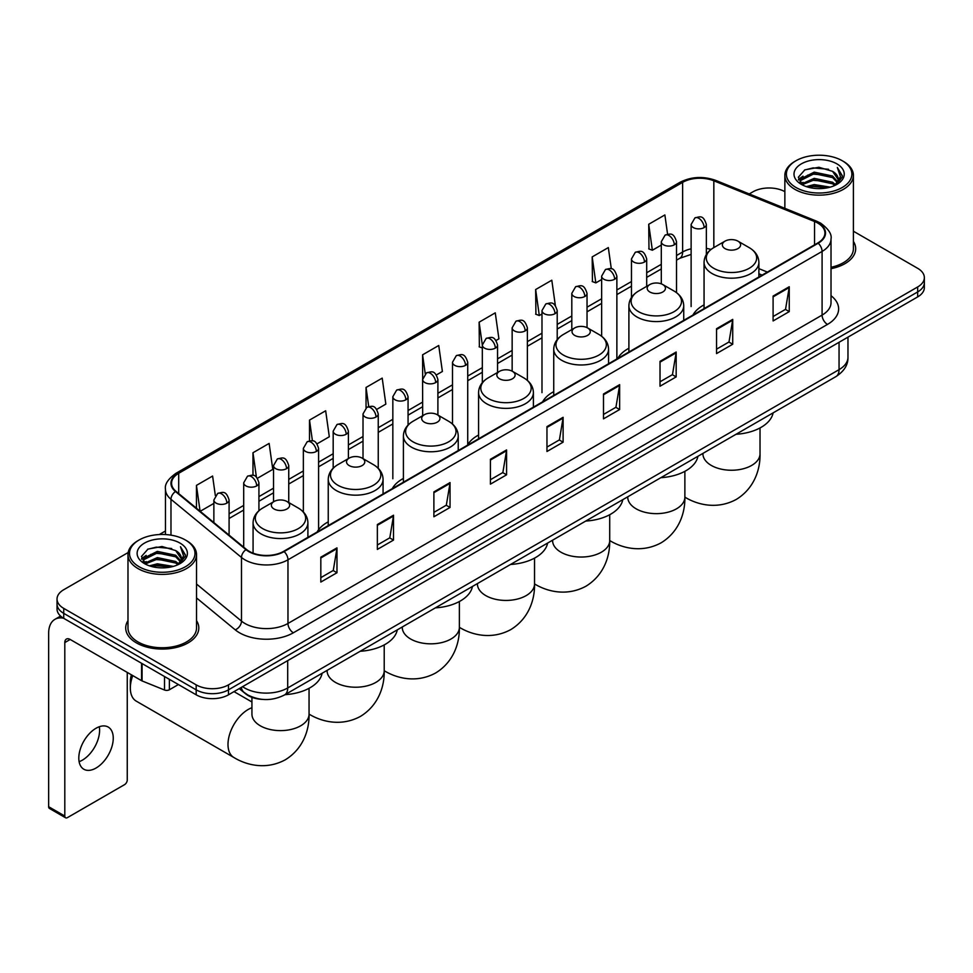 <?xml version="1.0" encoding="UTF-8"?>
<svg xmlns="http://www.w3.org/2000/svg" width="973" height="973" viewBox="0 0 973 973"><rect width="100%" height="100%" fill="white"/><g stroke="black" fill="none" stroke-linecap="round" stroke-linejoin="round"><path stroke-width="1.46" d="M328.242 521.844A40.355 23.303 0 0 0 317.113 532.036M403.406 478.448A40.355 23.303 0 0 0 392.277 488.641M478.57 435.053A40.355 23.303 0 0 0 467.441 445.245M553.734 391.657A40.355 23.303 0 0 0 542.606 401.849M628.899 348.261A40.355 23.303 0 0 0 617.77 358.453M704.063 304.865A40.355 23.303 0 0 0 692.934 315.057M761.993 275.189L758.891 273.936M262.698 699.405A22.841 13.184 180 0 1 245.585 693.81L239.249 688.592M128.181 552.518L63.732 589.735A22.841 13.184 0 0 0 57.03 599.064L57.03 609.013A22.841 13.184 0 0 0 63.732 618.329L196.181 694.807A22.841 13.184 0 0 0 228.485 694.807L917.661 296.911A22.841 13.184 0 0 0 924.35 287.582L924.35 282.608A22.841 13.184 0 0 1 917.661 291.936A22.841 13.184 0 0 0 924.35 282.608L924.35 277.633A22.841 13.184 0 0 0 917.661 268.317L853.394 231.209M57.03 599.064A22.841 13.184 0 0 0 63.732 608.38L196.181 684.858A22.841 13.184 0 0 0 228.485 684.858L228.485 689.833L917.661 291.936L228.485 689.833A22.841 13.184 0 0 1 196.181 689.833A22.841 13.184 0 0 0 228.485 689.833L228.485 694.807M63.732 608.38L63.732 613.355L196.181 689.833L63.732 613.355A22.841 13.184 0 0 1 57.03 604.038A22.841 13.184 0 0 0 63.732 613.355L63.732 618.329M127.986 620.628A36.548 21.102 0 0 0 125.712 627.974A36.548 21.102 0 0 0 136.415 642.885A36.548 21.102 0 0 0 176.247 647.459A36.548 21.102 0 0 0 198.808 627.974A36.548 21.102 0 0 0 196.522 620.628A36.548 21.102 0 0 1 198.808 627.974A36.548 21.102 0 0 1 176.247 647.459A36.548 21.102 0 0 1 136.415 642.885A36.548 21.102 0 0 1 125.712 627.974A36.548 21.102 0 0 1 127.986 620.628M817.782 223.085A24.361 14.072 180 0 1 824.922 233.034A24.361 14.072 180 0 1 817.782 242.97L283.666 551.338A24.361 14.072 180 0 1 246.485 549.465L175.967 491.329A24.361 14.072 180 0 1 171.564 483.253A24.361 14.072 180 0 1 178.704 473.304L682.62 182.365A24.361 14.072 180 0 1 713.829 180.796L814.535 221.503A24.361 14.072 180 0 1 817.782 223.085M818.208 222.829A24.97 14.425 0 0 0 814.875 221.212L714.17 180.504A24.97 14.425 0 0 0 682.195 182.121L178.266 473.06A24.97 14.425 0 0 0 175.468 491.523L245.987 549.672A24.97 14.425 0 0 0 284.104 551.594L818.208 243.226A24.97 14.425 0 0 0 818.208 222.829M320.822 557.188L320.822 582.061L336.974 572.732L336.974 547.86L320.822 557.188M320.822 577.646L333.265 570.458L336.913 548.687A6.093 3.515 -120 0 0 336.974 547.86M333.155 570.519L336.974 572.732M377.354 524.544L377.354 549.417L393.506 540.088L393.506 515.228L377.354 524.544M377.354 545.002L389.796 537.826L393.445 516.043A6.093 3.515 -120 0 0 393.506 515.228M389.686 537.887L393.506 540.088M433.885 491.912L433.885 516.772L450.037 507.456L450.037 482.584L433.885 491.912M433.885 512.37L446.327 505.182L449.976 483.411A6.093 3.515 -120 0 0 450.037 482.584M446.218 505.242L450.037 507.456M490.428 459.268L490.428 484.14L506.58 474.812L506.58 449.94L490.428 459.268M490.428 479.725L502.859 472.537L506.507 450.767A6.093 3.515 -120 0 0 506.58 449.94M502.749 472.61L506.58 474.812M773.097 296.072L773.097 320.944L789.249 311.615L789.249 286.743L773.097 296.072M773.097 316.529L785.539 309.341L789.176 287.57A6.093 3.515 -120 0 0 789.249 286.743M785.43 309.402L789.249 311.615M716.554 328.716L716.554 353.576L732.718 344.247L732.718 319.387L716.554 328.716M716.554 349.161L728.996 341.985L732.645 320.214A6.093 3.515 -120 0 0 732.718 319.387M728.886 342.046L732.718 344.247M660.022 361.348L660.022 386.22L676.174 376.892L676.174 352.019L660.022 361.348M660.022 381.805L672.465 374.629L676.113 352.846A6.093 3.515 -120 0 0 676.174 352.019M672.355 374.69L676.174 376.892M603.491 393.992L603.491 418.852L619.643 409.536L619.643 384.663L603.491 393.992M603.491 414.449L615.933 407.261L619.582 385.49A6.093 3.515 -120 0 0 619.643 384.663M615.824 407.322L619.643 409.536M546.96 426.624L546.96 451.496L563.112 442.168L563.112 417.308L546.96 426.624M546.96 447.081L559.402 439.905L563.039 418.135A6.093 3.515 -120 0 0 563.112 417.308M559.293 439.966L563.112 442.168M831.015 268.682A36.548 21.102 0 0 0 855.681 248.723A36.548 21.102 0 0 0 853.394 241.389A36.548 21.102 0 0 1 855.681 248.723A36.548 21.102 0 0 1 831.015 268.682M228.485 684.858L917.661 286.962A22.841 13.184 0 0 0 924.35 277.633M784.858 191.645A22.841 13.184 0 0 0 752.907 191.839L749.259 193.943M165.471 530.99L159.329 534.53M317.089 443.822L329.312 436.755L325.663 410.776L309.511 420.105L309.511 440.878M257.431 478.266L272.781 469.4L269.132 443.42L252.98 452.737L252.98 475.371M215.337 495.537L212.601 476.052L196.449 485.381L196.449 508.21M496.06 340.489L498.918 338.835L495.269 312.856L479.117 322.185L479.373 346.899M555.364 305.619L551.8 280.212L535.649 289.54L535.916 314.267M611.312 268.816L608.332 247.58L592.18 256.908L592.448 281.623M667.575 234.201L664.875 214.936L648.723 224.264L648.979 248.979M376.746 409.378L385.843 404.123L382.207 378.132L366.043 387.461L366.043 407.833M436.403 374.933L442.387 371.479L438.738 345.5L422.586 354.817L422.671 379.64M422.671 415.702L422.586 379.446M422.586 354.817L425.237 373.766M482.328 348.006L479.117 346.802M479.117 322.185L482.328 345.038A7.614 4.391 0 0 0 484.554 348.139A7.614 4.391 0 0 0 495.318 348.139A7.614 4.391 0 0 0 497.556 345.026C494.466 335.259 491.462 337.205 486.135 338.434A7.614 4.391 60 0 1 489.942 338.811A7.614 4.391 -120 0 1 495.318 348.139M535.649 289.54L539.297 315.532L541.985 313.975M539.297 315.532L535.649 314.17M592.18 256.908L595.829 282.888L601.642 279.531M595.829 282.888L592.18 281.525M648.723 224.264L652.36 250.243L661.299 245.087M652.36 250.243L648.723 248.881M366.043 387.461L368.731 406.544M309.511 420.105L312.43 440.878M252.98 452.737L256.41 477.135M200.195 511.299L213.865 503.406M196.449 485.381L200.073 511.19M795.975 187.485A32.741 18.901 0 0 0 842.277 187.485A32.741 18.901 0 0 0 842.277 160.752L843.36 161.372A34.262 19.788 0 0 1 853.394 175.371A34.262 19.788 0 0 1 832.243 193.639A34.262 19.788 0 0 1 794.905 189.358A34.262 19.788 0 0 1 784.858 175.371A34.262 19.788 0 0 1 794.905 161.372L795.975 160.752A32.741 18.901 0 0 0 795.975 187.485M831.015 267.283A34.262 19.788 0 0 0 853.394 248.723L853.394 175.371M806.301 186.597L814.206 184.566L830.224 187.144M808.563 187.278L814.206 186.123L827.877 187.716M801.399 184.031L814.206 178.351L832.584 182.231L835.552 184.688M802.166 184.7L814.206 179.908L832.584 183.788L834.725 185.429M800.317 182.997L800.743 178.874L814.206 172.136L832.584 176.016L837.619 181.732M800.147 182.243L800.743 180.431L814.206 173.693L832.584 177.573L837.267 182.474M834.53 185.588A19.034 10.995 0 0 0 838.167 179.129A19.034 10.995 0 0 0 832.584 171.357L838.154 179.506M836.902 163.865A25.128 14.51 0 0 0 801.411 163.829A25.128 14.51 0 0 0 801.253 184.311A25.128 14.51 0 0 0 801.363 184.383A25.128 14.51 0 0 0 837.011 184.311A25.128 14.51 0 0 0 836.902 163.865M832.584 171.357L818.913 167.271L804.853 169.861L798.334 177.22L802.664 185.077M836.087 184.821L842.168 177.122L842.29 175.736L837.339 167.49L840.453 176.733L834.737 185.49M843.36 161.372L842.277 160.752A32.741 18.901 0 0 0 795.975 160.752M837.339 167.49L842.277 176.052M804.525 170.02L813.136 167.891L828.558 169.278M798.59 180.029L801.399 177.816M807.578 175.189L813.136 174.118L828.011 175.335M807.578 181.404L813.136 180.333L828.011 181.55M808.721 187.327L813.136 186.548L827.853 187.728M798.432 179.409L803.041 176.137M800.876 183.593L803.041 182.352M725.019 248.602A9.134 5.279 0 0 0 737.935 248.602A9.134 5.279 0 0 0 737.935 241.146L749.283 247.689A25.176 14.534 0 0 1 749.283 268.256A25.176 14.534 0 0 1 713.671 268.256A25.176 14.534 0 0 1 713.671 247.689C707.468 251.375 704.27 256.264 704.063 262.369A27.414 15.823 0 0 0 712.09 273.559A27.414 15.823 0 0 0 741.961 276.989A27.414 15.823 0 0 0 758.891 262.369C758.685 256.264 755.486 251.375 749.283 247.689L737.935 241.146A9.134 5.279 0 0 0 725.019 241.146A9.134 5.279 0 0 0 725.019 248.602M736.026 434.286A41.875 24.179 0 0 0 773.109 412.868M649.855 291.997A9.134 5.279 0 0 0 662.771 291.997A9.134 5.279 0 0 0 662.771 284.542L674.119 291.085A25.176 14.534 0 0 1 674.119 311.652A25.176 14.534 0 0 1 638.507 311.652A25.176 14.534 0 0 1 638.507 291.085C632.304 294.77 629.105 299.66 628.899 305.765A27.414 15.823 0 0 0 636.926 316.955A27.414 15.823 0 0 0 666.797 320.385A27.414 15.823 0 0 0 683.727 305.765C683.52 299.66 680.322 294.77 674.119 291.085L662.771 284.542A9.134 5.279 0 0 0 649.855 284.542A9.134 5.279 0 0 0 649.855 291.997M660.862 477.682A41.875 24.179 0 0 0 697.945 456.264M574.69 335.393A9.134 5.279 0 0 0 587.607 335.393A9.134 5.279 0 0 0 587.607 327.937L598.954 334.481A25.176 14.534 0 0 1 598.954 355.048A25.176 14.534 0 0 1 563.343 355.048A25.176 14.534 0 0 1 563.343 334.481C557.14 338.166 553.941 343.055 553.734 349.161A27.414 15.823 0 0 0 561.762 360.351A27.414 15.823 0 0 0 591.633 363.78A27.414 15.823 0 0 0 608.563 349.161C608.356 343.055 605.157 338.166 598.954 334.481L587.607 327.937A9.134 5.279 0 0 0 574.69 327.937A9.134 5.279 0 0 0 574.69 335.393M585.697 521.078A41.875 24.179 0 0 0 622.781 499.66M499.526 378.789A9.134 5.279 0 0 0 512.443 378.789A9.134 5.279 0 0 0 512.443 371.333L523.79 377.877A25.176 14.534 0 0 1 523.79 398.444A25.176 14.534 0 0 1 488.178 398.444A25.176 14.534 0 0 1 488.178 377.877C481.976 381.562 478.777 386.451 478.57 392.557A27.414 15.823 0 0 0 486.597 403.746A27.414 15.823 0 0 0 516.468 407.176A27.414 15.823 0 0 0 533.399 392.557C533.192 386.451 529.993 381.562 523.79 377.877L512.443 371.333A9.134 5.279 0 0 0 499.526 371.333A9.134 5.279 0 0 0 499.526 378.789M510.533 564.474A41.875 24.179 0 0 0 547.617 543.056M424.362 422.185A9.134 5.279 0 0 0 437.278 422.185A9.134 5.279 0 0 0 437.278 414.717L448.626 421.273A25.176 14.534 0 0 1 448.626 441.839A25.176 14.534 0 0 1 413.014 441.839A25.176 14.534 0 0 1 413.014 421.273C406.811 424.958 403.613 429.847 403.406 435.953A27.414 15.823 0 0 0 411.433 447.142A27.414 15.823 0 0 0 441.316 450.572A27.414 15.823 0 0 0 458.234 435.953C458.028 429.847 454.829 424.958 448.626 421.273L437.278 414.717A9.134 5.279 0 0 0 424.362 414.717A9.134 5.279 0 0 0 424.362 422.185M435.369 607.87A41.875 24.179 0 0 0 472.452 586.451M349.198 465.581A9.134 5.279 0 0 0 362.114 465.581A9.134 5.279 0 0 0 362.114 458.113L373.462 464.668A25.176 14.534 0 0 1 373.462 485.223A25.176 14.534 0 0 1 337.85 485.223A25.176 14.534 0 0 1 337.85 464.668C331.647 468.354 328.448 473.243 328.242 479.348A27.414 15.823 0 0 0 336.269 490.538A27.414 15.823 0 0 0 366.152 493.968A27.414 15.823 0 0 0 383.07 479.348C382.863 473.243 379.665 468.354 373.462 464.668L362.114 458.113A9.134 5.279 0 0 0 349.198 458.113A9.134 5.279 0 0 0 349.198 465.581M360.205 651.265A41.875 24.179 0 0 0 397.288 629.847M132.754 675.59A28.558 16.48 120 0 0 130.333 688.057L130.333 681.842A20.944 12.09 -60 0 1 131.404 674.812M130.333 688.057A28.558 16.48 120 0 0 136.244 701.132L233.909 757.517A28.558 16.48 -60 0 1 229.531 734.639A28.558 16.48 -60 0 1 248.188 709.475A28.558 16.48 -60 0 1 251.934 707.712M274.033 508.976A9.134 5.279 0 0 0 286.95 508.976A9.134 5.279 0 0 0 286.95 501.509L298.297 508.064A25.176 14.534 0 0 1 298.297 528.619A25.176 14.534 0 0 1 262.686 528.619A25.176 14.534 0 0 1 262.686 508.064C256.483 511.749 253.284 516.639 253.077 522.744A27.414 15.823 0 0 0 261.105 533.934A27.414 15.823 0 0 0 290.988 537.364A27.414 15.823 0 0 0 307.906 522.744C307.699 516.639 304.5 511.749 298.297 508.064L286.95 501.509A9.134 5.279 0 0 0 274.033 501.509A9.134 5.279 0 0 0 274.033 508.976M285.04 694.661A41.875 24.179 0 0 0 322.124 673.243M99.282 726.734A24.361 14.072 -60 0 1 82.364 760.156A24.361 14.072 -60 0 1 79.117 761.677M96.035 768.038A24.361 14.072 120 0 0 111.944 746.571A24.361 14.072 120 0 0 108.21 727.05A24.361 14.072 120 0 0 96.035 728.254A24.361 14.072 120 0 0 80.114 749.721A24.361 14.072 120 0 0 83.848 769.254A24.361 14.072 120 0 0 96.035 768.038M169.387 679.336L169.387 689.748L178.412 684.542M63.464 618.183A30.455 17.587 -120 0 0 54.962 619.315A30.455 17.587 -120 0 0 48.65 633.253L48.65 806.714L64.802 816.043L64.802 642.581A7.614 4.391 60 0 1 66.383 639.091A7.614 4.391 60 0 1 70.19 639.468L141.559 680.674L141.559 663.27M64.802 816.043A3.807 2.201 120 0 0 65.592 817.782L49.441 808.454A3.807 2.201 -60 0 1 48.65 806.714M65.592 817.782A3.807 2.201 120 0 0 67.49 817.588L124.568 784.639A3.807 2.201 120 0 0 127.256 779.981L127.256 672.416M169.387 689.748A3.807 2.201 180 0 1 164.51 690.003L142.07 680.93A3.807 2.201 180 0 1 141.559 680.674M139.103 566.736A32.741 18.901 0 0 0 185.405 566.736A32.741 18.901 0 0 0 185.405 540.003A32.741 18.901 0 0 0 185.405 539.991L186.488 540.623A34.262 19.788 0 0 1 196.522 554.61A34.262 19.788 0 0 1 175.371 572.878A34.262 19.788 0 0 1 138.032 568.597A34.262 19.788 0 0 1 127.986 554.61A34.262 19.788 0 0 1 138.032 540.623L139.103 540.003A32.741 18.901 0 0 0 139.103 566.736M127.986 554.61L127.986 627.974A34.262 19.788 0 0 0 138.032 641.961A34.262 19.788 0 0 0 175.371 646.242A34.262 19.788 0 0 0 196.522 627.974L196.522 554.61M149.428 565.836L157.334 563.817L173.352 566.383M151.691 566.529L157.334 565.362L171.005 566.967L156.264 565.787L151.849 566.566M144.527 563.282L157.334 557.602L175.712 561.482L178.679 563.926M145.293 563.951L157.334 559.147L175.712 563.026L177.852 564.668M143.445 562.236L143.87 558.113L157.334 551.375L175.712 555.255L180.747 560.971M143.274 561.482L143.87 559.67L157.334 552.932L175.712 556.811L180.394 561.713M177.658 564.827A19.034 10.995 0 0 0 181.294 558.368A19.034 10.995 0 0 0 175.712 550.596L181.282 558.745M180.029 543.104A25.128 14.51 0 0 0 144.539 543.068A25.128 14.51 0 0 0 144.381 563.562A25.128 14.51 0 0 0 144.49 563.622A25.128 14.51 0 0 0 180.139 563.562A25.128 14.51 0 0 0 180.029 543.104M175.712 550.596L162.041 546.51L147.981 549.1L141.474 556.459L145.792 564.316M179.227 564.06L185.296 556.361L185.417 554.987L180.467 546.729L183.581 555.972L177.864 564.729M186.488 540.623L185.405 540.003A32.741 18.901 0 0 0 139.103 540.003M180.467 546.729L185.405 555.291M147.653 549.259L156.264 547.142L171.686 548.517M141.717 559.268L144.527 557.067M150.706 554.428L156.264 553.357L171.139 554.574M150.706 560.655L156.264 559.572L171.139 560.789M141.559 558.66L146.169 555.376M144.004 562.832L146.169 561.591M242.593 686.658A30.455 17.587 0 0 0 244.637 687.96A30.455 17.587 0 0 0 287.704 687.96L839.054 369.655A30.455 17.587 0 0 0 847.97 357.213C848.188 364.778 844.175 371.248 835.892 376.624L284.554 694.941A15.227 8.793 60 0 0 287.704 687.96L287.704 660.606M839.054 342.289L839.054 369.655A15.227 8.793 60 0 1 835.892 376.624M241.353 687.376A15.227 10.18 129.5 0 0 244.004 692.326L239.382 688.507M917.661 296.911L917.661 286.962M196.181 694.807L196.181 684.858M831.015 295.695A38.069 21.978 180 0 1 827.476 324.423L293.36 632.791A7.614 4.391 60 0 1 287.972 623.462L822.088 315.094A30.455 17.587 0 0 0 831.015 302.664L831.015 238.993A30.455 17.587 180 0 1 822.088 251.435A7.614 4.391 -120 0 0 818.208 243.226M293.36 632.791A38.069 21.978 180 0 1 239.516 632.791A38.069 21.978 180 0 1 235.259 629.847L196.522 597.921M245.987 549.672A7.614 5.096 129.5 0 0 241.486 557.456L241.486 621.115A30.455 17.587 0 0 0 244.904 623.462A30.455 17.587 0 0 0 287.972 623.462L287.972 559.803A30.455 17.587 180 0 1 241.486 557.456L170.98 499.307A30.455 17.587 180 0 1 165.471 489.224L165.471 534.554M831.015 238.993C832.024 234.238 828.522 228.935 820.519 223.072L816.505 221.139A7.614 3.564 112 0 0 814.875 221.212M816.505 221.139L715.8 180.419C703.187 175.955 691.219 176.612 679.884 182.365A7.614 4.391 60 0 1 682.195 182.121M178.266 473.06A7.614 4.391 -120 0 0 175.967 473.304C168.061 478.984 164.559 484.286 165.471 489.224M175.468 491.523A7.614 5.096 129.5 0 0 170.98 499.307L170.98 535.138M715.8 180.419A7.614 3.564 112 0 0 714.17 180.504M284.104 551.594A7.614 4.391 60 0 1 287.972 559.803L822.088 251.435L822.088 315.094A7.614 4.391 60 0 0 827.476 324.423M196.522 584.031L241.486 621.115A7.614 5.096 -50.5 0 1 235.259 629.847M178.704 473.304L178.704 493.579M814.535 221.503L814.535 244.855M713.829 180.796L713.829 247.604M767.381 272.075L758.891 268.645M711.032 249.453A24.361 14.072 0 0 0 706.349 248.395M691.122 248.82A24.361 14.072 0 0 0 682.62 252.007L676.527 255.522M682.62 182.365L682.62 252.007A13.707 7.918 60 0 1 679.786 258.283L676.527 260.156M661.299 264.315L646.692 272.744M631.465 281.538L616.87 289.966M601.642 298.76L587.035 307.188M571.808 315.982L557.213 324.41M541.985 333.204L527.378 341.632M512.151 350.426L497.556 358.855M482.328 367.648L467.721 376.077M452.494 384.858L437.899 393.287M422.671 402.08L408.064 410.509M392.837 419.302L378.242 427.731M363.014 436.524L348.407 444.953M333.18 453.746L318.585 462.175M303.357 470.968L288.75 479.397M273.522 488.191L258.927 496.619M243.7 505.413L229.093 513.841M546.96 427.415L563.039 418.135M603.491 394.783L619.582 385.49M660.022 362.138L676.113 352.846M716.554 329.494L732.645 320.214M773.097 296.862L789.176 287.57M490.428 460.059L506.507 450.767M433.885 492.691L449.976 483.411M377.354 525.335L393.445 516.043M320.822 557.979L336.913 548.687M760.022 427.938L760.022 453.771A28.558 16.48 180 0 1 751.667 465.422A28.558 16.48 180 0 1 711.287 465.422A28.558 16.48 180 0 1 702.92 453.771L702.98 454.89M760.022 453.771C760.412 468.11 755.084 487.911 736.293 499.417C716.931 509.937 697.118 504.659 684.895 497.154L684.87 497.13A28.558 16.48 -60 0 1 684.87 497.13A28.558 16.48 180 0 1 676.503 508.818A28.558 16.48 180 0 1 636.123 508.818A28.558 16.48 180 0 1 627.755 497.167L627.816 498.285M684.87 471.333L684.87 497.167C685.247 511.506 679.92 531.307 661.129 542.812C641.766 553.333 621.954 548.054 609.73 540.55A28.558 16.48 -60 0 1 609.706 540.526L609.73 540.55A28.558 16.48 180 0 1 601.338 552.214A28.558 16.48 180 0 1 560.959 552.214A28.558 16.48 180 0 1 552.591 540.562L552.664 541.681M534.566 583.934A28.558 16.48 -60 0 1 534.542 583.922L534.542 583.922C546.79 591.438 566.602 596.729 585.965 586.208C604.756 574.702 610.083 554.902 609.706 540.562L609.706 514.729M534.542 558.125L534.542 583.958A28.558 16.48 180 0 1 526.174 595.61A28.558 16.48 180 0 1 485.795 595.61A28.558 16.48 180 0 1 477.427 583.958L477.5 585.077M534.542 583.958C534.919 598.298 529.592 618.098 510.801 629.592C491.438 640.125 471.625 634.834 459.402 627.33L459.378 627.317A28.558 16.48 -60 0 1 459.378 627.317A28.558 16.48 180 0 1 451.01 639.006A28.558 16.48 180 0 1 410.63 639.006A28.558 16.48 180 0 1 402.263 627.354L402.336 628.461M384.238 670.725A28.558 16.48 -60 0 1 384.213 670.713L384.213 670.713C396.461 678.23 416.274 683.52 435.636 672.988C454.427 661.494 459.755 641.694 459.378 627.354L459.378 601.521M384.213 644.917L384.213 670.75A28.558 16.48 180 0 1 375.846 682.401A28.558 16.48 180 0 1 335.466 682.401A28.558 16.48 180 0 1 327.098 670.75L327.171 671.856M384.213 670.75C384.59 685.089 379.263 704.878 360.472 716.383C341.109 726.916 321.297 721.625 309.073 714.121L309.049 714.109A28.558 16.48 -60 0 1 309.049 714.109A28.558 16.48 180 0 1 300.681 725.797A28.558 16.48 180 0 1 260.302 725.797A28.558 16.48 180 0 1 251.934 714.146L252.007 715.252M704.124 227.585A7.614 4.391 0 0 0 706.349 224.483C703.26 214.717 700.256 216.663 694.929 217.891A7.614 4.391 60 0 1 698.736 218.268A7.614 4.391 -120 0 1 704.124 227.585A7.614 4.391 0 0 1 693.36 227.585A7.614 4.391 0 0 1 691.122 224.483L694.929 217.891M674.289 244.807A7.614 4.391 0 0 0 676.527 241.705C673.438 231.939 670.433 233.885 665.106 235.113A7.614 4.391 60 0 1 668.913 235.49A7.614 4.391 -120 0 1 674.289 244.807A7.614 4.391 0 0 1 663.525 244.807A7.614 4.391 0 0 1 661.299 241.705L665.106 235.113M644.467 262.029A7.614 4.391 0 0 0 646.692 258.927C643.603 249.161 640.599 251.107 635.272 252.323A7.614 4.391 60 0 1 639.079 252.7A7.614 4.391 -120 0 1 644.467 262.029A7.614 4.391 0 0 1 633.703 262.029A7.614 4.391 0 0 1 631.465 258.927L635.272 252.323M614.632 279.251A7.614 4.391 0 0 0 616.87 276.15C613.781 266.383 610.776 268.317 605.449 269.545A7.614 4.391 60 0 1 609.256 269.922A7.614 4.391 -120 0 1 614.632 279.251A7.614 4.391 0 0 1 603.868 279.251A7.614 4.391 0 0 1 601.642 276.15L605.449 269.545M584.809 296.473A7.614 4.391 0 0 0 587.035 293.36C583.946 283.593 580.942 285.539 575.615 286.767A7.614 4.391 60 0 1 579.422 287.144A7.614 4.391 -120 0 1 584.809 296.473A7.614 4.391 0 0 1 574.046 296.473A7.614 4.391 0 0 1 571.808 293.36L575.615 286.767M554.975 313.695A7.614 4.391 0 0 0 557.213 310.582C554.124 300.815 551.119 302.761 545.792 303.99A7.614 4.391 60 0 1 549.599 304.367A7.614 4.391 -120 0 1 554.975 313.695A7.614 4.391 0 0 1 544.211 313.695A7.614 4.391 0 0 1 541.985 310.582L545.792 303.99M525.152 330.917A7.614 4.391 0 0 0 527.378 327.804C524.289 318.037 521.285 319.983 515.958 321.212A7.614 4.391 60 0 1 519.764 321.589A7.614 4.391 -120 0 1 525.152 330.917A7.614 4.391 0 0 1 514.389 330.917A7.614 4.391 0 0 1 512.151 327.804L515.958 321.212M465.495 365.361A7.614 4.391 0 0 0 467.721 362.248C464.632 352.481 461.628 354.427 456.301 355.656A7.614 4.391 60 0 1 460.107 356.033A7.614 4.391 -120 0 1 465.495 365.361A7.614 4.391 0 0 1 454.732 365.361A7.614 4.391 0 0 1 452.494 362.248L456.301 355.656M435.661 382.584A7.614 4.391 0 0 0 437.899 379.47C434.809 369.704 431.805 371.65 426.478 372.878A7.614 4.391 60 0 1 430.285 373.255A7.614 4.391 -120 0 1 435.661 382.584A7.614 4.391 0 0 1 424.897 382.584A7.614 4.391 0 0 1 422.671 379.47L426.478 372.878M405.838 399.806A7.614 4.391 0 0 0 408.064 396.692C404.975 386.926 401.971 388.872 396.643 390.1A7.614 4.391 60 0 1 400.45 390.477A7.614 4.391 -120 0 1 405.838 399.806A7.614 4.391 0 0 1 395.074 399.806A7.614 4.391 0 0 1 392.837 396.692L396.643 390.1M376.004 417.028A7.614 4.391 0 0 0 378.242 413.914C375.152 404.148 372.148 406.094 366.821 407.322A7.614 4.391 60 0 1 370.628 407.699A7.614 4.391 -120 0 1 376.004 417.028A7.614 4.391 0 0 1 365.24 417.028A7.614 4.391 0 0 1 363.014 413.914L366.821 407.322M346.181 434.25A7.614 4.391 0 0 0 348.407 431.136C345.318 421.37 342.314 423.316 336.986 424.544A7.614 4.391 60 0 1 340.793 424.921A7.614 4.391 -120 0 1 346.181 434.25A7.614 4.391 0 0 1 335.417 434.25A7.614 4.391 0 0 1 333.18 431.136L336.986 424.544M316.347 451.46A7.614 4.391 0 0 0 318.585 448.358C315.495 438.592 312.491 440.538 307.164 441.766A7.614 4.391 60 0 1 310.971 442.143A7.614 4.391 -120 0 1 316.347 451.46A7.614 4.391 0 0 1 305.583 451.46A7.614 4.391 0 0 1 303.357 448.358L307.164 441.766M286.524 468.682A7.614 4.391 0 0 0 288.75 465.581C285.661 455.814 282.656 457.76 277.329 458.988A7.614 4.391 60 0 1 281.136 459.365A7.614 4.391 -120 0 1 286.524 468.682A7.614 4.391 0 0 1 275.76 468.682A7.614 4.391 0 0 1 273.522 465.581L277.329 458.988M256.69 485.904A7.614 4.391 0 0 0 258.927 482.803C255.838 473.036 252.834 474.982 247.507 476.211A7.614 4.391 60 0 1 251.314 476.588A7.614 4.391 -120 0 1 256.69 485.904A7.614 4.391 0 0 1 245.926 485.904A7.614 4.391 0 0 1 243.7 482.803L247.507 476.211M226.867 503.126A7.614 4.391 0 0 0 229.093 500.025C226.004 490.258 222.999 492.204 217.672 493.433A7.614 4.391 60 0 1 221.479 493.81A7.614 4.391 -120 0 1 226.867 503.126A7.614 4.391 0 0 1 216.103 503.126A7.614 4.391 0 0 1 213.865 500.025L217.672 493.433M64.802 642.581L70.19 639.468M142.07 663.562L142.07 680.93M164.51 690.003L164.51 676.527M284.554 694.941C272.294 701.095 260.046 701.095 247.787 694.941L244.004 692.326M847.97 357.213L847.97 337.144M679.884 182.365L175.967 473.304M691.122 254.427L679.786 258.283M661.299 268.949L646.692 277.378M631.465 286.171L616.87 294.6M601.642 303.394L587.035 311.822M571.808 320.616L557.213 329.044M541.985 337.838L527.378 346.266M512.151 355.06L497.556 363.488M482.328 372.282L467.721 380.711M452.494 389.504L437.899 397.933M422.671 406.726L408.064 415.155M392.837 423.936L378.242 432.365M363.014 441.158L348.407 449.587M333.18 458.38L318.585 466.809M303.357 475.602L288.75 484.031M273.522 492.825L258.927 501.253M243.7 510.047L229.093 518.475M762.163 275.091L758.891 273.766M800.098 182.729L800.098 181.464M784.858 208.344L784.858 175.371M758.891 276.977L758.891 262.369M704.063 308.636L704.063 262.369M725.019 241.146L713.671 247.689M683.727 320.372L683.727 305.765M628.899 352.031L628.899 305.765M649.855 284.542L638.507 291.085M608.563 363.768L608.563 349.161M553.734 395.427L553.734 349.161M574.69 327.937L563.343 334.481M533.399 407.164L533.399 392.557M478.57 438.823L478.57 392.557M499.526 371.333L488.178 377.877M458.234 450.56L458.234 435.953M403.406 482.207L403.406 435.953M424.362 414.717L413.014 421.273M383.07 493.956L383.07 479.348M328.242 525.602L328.242 479.348M349.198 458.113L337.85 464.668M309.049 688.312L309.049 714.146C309.438 728.473 304.099 748.273 285.308 759.779C265.945 770.312 246.133 765.021 233.909 757.517M307.906 537.351L307.906 522.744M253.077 553.163L253.077 522.744M274.033 501.509L262.686 508.064M251.934 701.983L233.994 691.621M251.934 697.337L251.934 714.146M706.349 254.525L706.349 224.483M691.122 306.544L691.122 224.483M676.527 292.666L676.527 241.705M661.299 283.848L661.299 241.705M646.692 286.354L646.692 258.927M631.465 297.483L631.465 258.927M616.87 358.21L616.87 276.15M601.642 336.269L601.642 276.15M587.035 327.633L587.035 293.36M571.808 329.592L571.808 293.36M557.213 339.638L557.213 310.582M541.985 392.654L541.985 310.582M527.378 380.407L527.378 327.804M512.151 371.163L512.151 327.804M497.556 372.464L497.556 345.026M482.328 382.693L482.328 345.026L486.135 338.434M467.721 444.32L467.721 362.248M452.494 424.046L452.494 362.248M437.899 415.082L437.899 379.47M408.064 425.079L408.064 396.692M392.837 478.765L392.837 396.692M378.242 468.293L378.242 413.914M363.014 458.636L363.014 413.914M348.407 458.575L348.407 431.136M333.18 468.195L333.18 431.136M318.585 529.738L318.585 448.358M303.357 511.98L303.357 448.358M288.75 502.555L288.75 465.581M273.522 501.8L273.522 465.581M258.927 510.74L258.927 482.803M243.7 547.167L243.7 482.803M229.093 535.126L229.093 500.025M213.865 522.574L213.865 500.025M54.962 619.315L60.581 616.067M143.226 561.968L143.226 560.703"/></g></svg>

